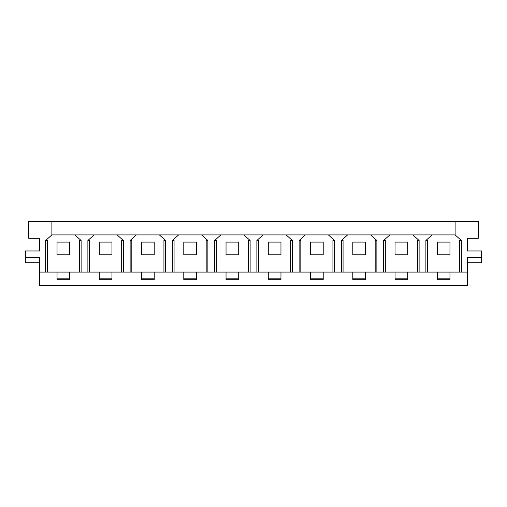 <?xml version="1.0" encoding="UTF-8"?>
<svg xmlns="http://www.w3.org/2000/svg" width="507" height="507" viewBox="0 0 507 507"><rect width="100%" height="100%" fill="white"/><g stroke="black" fill="none" stroke-linecap="round" stroke-linejoin="round"><path stroke-width="0.76" d="M407.71 242.093L407.71 254.768L395.035 254.768L395.035 242.093L407.71 242.093M57.038 272.088L57.038 279.693L69.713 279.693L69.713 272.088L45.63 272.088L45.63 240.489L51.885 234.912L51.885 221.388L28.728 221.388L28.728 238.29L39.717 238.29L39.717 250.965L25.35 250.965L25.35 262.797L39.717 262.797M45.63 272.088L39.717 272.088L39.717 257.385L25.35 257.385M39.717 272.088L39.717 285.612L467.283 285.612L467.283 257.385L481.65 257.385L481.65 250.965L467.283 250.965L467.283 238.29L478.272 238.29L478.272 221.388L455.115 221.388L455.115 234.912L461.37 240.489L461.37 272.088L449.963 272.088L449.963 279.693L437.288 279.693L437.288 272.088L425.88 272.088L425.88 240.489L427.572 240.489L427.572 272.088M467.283 272.088L461.37 272.088M99.29 272.088L99.29 279.693L111.965 279.693L111.965 272.088L87.882 272.088L87.882 240.489L94.131 234.912L74.865 234.912L81.12 240.489L81.12 272.088L69.713 272.088M87.882 272.088L81.12 272.088M51.885 221.388L455.115 221.388M141.535 272.088L141.535 279.693L154.21 279.693L154.21 272.088L130.128 272.088L130.128 240.489L136.383 234.912L117.117 234.912L123.372 240.489L123.372 272.088L111.965 272.088M130.128 272.088L123.372 272.088M437.288 254.768L437.288 242.093L449.963 242.093L449.963 254.768L437.288 254.768M461.37 240.489L459.678 240.489L459.678 272.088M449.963 278.85L437.288 278.85M425.88 240.489L432.135 234.912L412.869 234.912L419.118 240.489L417.432 240.489L417.432 272.088M437.288 272.088L449.963 272.088M455.115 234.912L432.135 234.912M395.035 272.088L395.035 279.693L407.71 279.693L407.71 272.088L383.628 272.088L383.628 240.489L385.32 240.489L385.32 272.088M407.71 278.85L395.035 278.85M383.628 240.489L389.883 234.912L370.617 234.912L376.872 240.489L375.18 240.489L375.18 272.088M419.118 240.489L419.118 272.088L407.71 272.088M412.869 234.912L389.883 234.912M352.79 254.768L352.79 242.093L365.465 242.093L365.465 254.768L352.79 254.768M352.79 272.088L352.79 279.693L365.465 279.693L365.465 272.088L341.382 272.088L341.382 240.489L343.068 240.489L343.068 272.088M365.465 278.85L352.79 278.85M341.382 240.489L347.631 234.912L328.365 234.912L334.62 240.489L332.928 240.489L332.928 272.088M376.872 240.489L376.872 272.088L365.465 272.088M370.617 234.912L347.631 234.912M310.538 254.768L310.538 242.093L323.213 242.093L323.213 254.768L310.538 254.768M310.538 272.088L310.538 279.693L323.213 279.693L323.213 272.088L299.13 272.088L299.13 240.489L300.822 240.489L300.822 272.088M323.213 278.85L310.538 278.85M299.13 240.489L305.385 234.912L286.119 234.912L292.368 240.489L290.682 240.489L290.682 272.088M334.62 240.489L334.62 272.088L323.213 272.088M328.365 234.912L305.385 234.912M268.285 254.768L268.285 242.093L280.96 242.093L280.96 254.768L268.285 254.768M268.285 272.088L268.285 279.693L280.96 279.693L280.96 272.088L256.878 272.088L256.878 240.489L258.57 240.489L258.57 272.088M280.96 278.85L268.285 278.85M256.878 240.489L263.133 234.912L243.867 234.912L250.122 240.489L248.43 240.489L248.43 272.088M292.368 240.489L292.368 272.088L280.96 272.088M286.119 234.912L263.133 234.912M226.04 254.768L226.04 242.093L238.715 242.093L238.715 254.768L226.04 254.768M226.04 272.088L226.04 279.693L238.715 279.693L238.715 272.088L214.632 272.088L214.632 240.489L216.318 240.489L216.318 272.088M238.715 278.85L226.04 278.85M214.632 240.489L220.881 234.912L201.615 234.912L207.87 240.489L206.178 240.489L206.178 272.088M250.122 240.489L250.122 272.088L238.715 272.088M243.867 234.912L220.881 234.912M183.788 254.768L183.788 242.093L196.463 242.093L196.463 254.768L183.788 254.768M183.788 272.088L183.788 279.693L196.463 279.693L196.463 272.088L172.38 272.088L172.38 240.489L174.072 240.489L174.072 272.088M196.463 278.85L183.788 278.85M172.38 240.489L178.635 234.912L159.369 234.912L165.618 240.489L163.932 240.489L163.932 272.088M207.87 240.489L207.87 272.088L196.463 272.088M201.615 234.912L178.635 234.912M141.535 254.768L141.535 242.093L154.21 242.093L154.21 254.768L141.535 254.768M130.128 240.489L131.82 240.489L131.82 272.088M154.21 278.85L141.535 278.85M165.618 240.489L165.618 272.088L154.21 272.088M159.369 234.912L136.383 234.912M99.29 254.768L99.29 242.093L111.965 242.093L111.965 254.768L99.29 254.768M87.882 240.489L89.568 240.489L89.568 272.088M123.372 240.489L121.68 240.489L121.68 272.088M111.965 278.85L99.29 278.85M117.117 234.912L94.131 234.912M57.038 254.768L57.038 242.093L69.713 242.093L69.713 254.768L57.038 254.768M45.63 240.489L47.322 240.489L47.322 272.088M81.12 240.489L79.428 240.489L79.428 272.088M69.713 278.85L57.038 278.85M74.865 234.912L51.885 234.912M467.283 262.797L481.65 262.797L481.65 257.385M172.38 272.088L165.618 272.088M214.632 272.088L207.87 272.088M256.878 272.088L250.122 272.088M299.13 272.088L292.368 272.088M341.382 272.088L334.62 272.088M383.628 272.088L376.872 272.088M425.88 272.088L419.118 272.088"/></g></svg>
